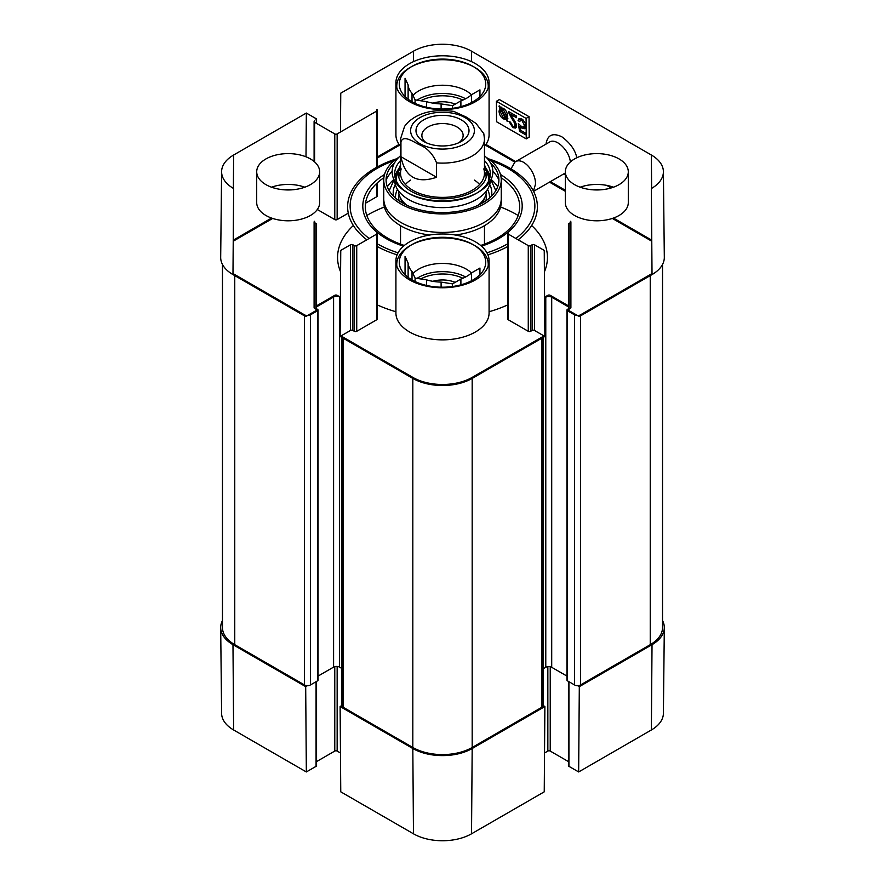 <?xml version="1.0" encoding="UTF-8"?>
<svg xmlns="http://www.w3.org/2000/svg" width="885" height="885" viewBox="0 0 885 885"><rect width="100%" height="100%" fill="white"/><g stroke="black" fill="none" stroke-linecap="round" stroke-linejoin="round"><path stroke-width="1.33" d="M343.081 338.147L343.081 707.215A4.193 2.423 0 0 1 341.853 705.511L340.117 706.529L340.758 791.832L413.472 833.803A41.053 23.707 0 0 0 471.528 833.803L544.242 791.832L544.883 706.529L472.181 748.511A41.971 24.227 180 0 1 412.819 748.511L340.117 706.529M544.883 706.529L543.147 705.533L543.147 337.439M577.573 685.654L579.31 686.66L578.657 771.952L651.371 729.981A41.053 23.707 0 0 0 663.396 713.365L664.314 627.697A41.971 24.227 180 0 1 652.024 644.678L579.31 686.66M662.533 620.562A41.971 24.227 180 0 1 664.314 627.697M316.565 681.406L316.565 765.647A1.681 0.973 180 0 1 316.078 766.333L306.343 771.952L305.69 686.66L232.976 644.678A41.971 24.227 180 0 1 220.686 627.697A41.971 24.227 180 0 1 222.467 620.562M305.69 686.66L307.427 685.654M340.471 753.002L337.152 751.077A1.681 0.973 0 0 0 334.773 751.077L316.565 761.598M220.686 627.697L221.604 713.365A41.053 23.707 0 0 0 233.629 729.981L306.343 771.952M578.657 771.952L568.922 766.333A1.681 0.973 180 0 1 568.436 765.647L568.436 681.406M568.436 761.598L550.227 751.077A1.681 0.973 0 0 0 547.848 751.077L544.529 753.002M488.299 158.758A94.883 54.782 180 0 1 509.594 167.995A94.883 54.782 180 0 1 518.156 239.791M507.592 246.594A94.883 54.782 180 0 1 487.901 254.847M397.099 254.847A94.883 54.782 180 0 1 377.408 246.594M366.844 239.791A94.883 54.782 180 0 1 396.701 158.758M383.869 177.752A77.183 44.56 0 0 0 404.323 245.466M480.677 245.466A77.183 44.56 0 0 0 501.131 177.752M533.456 191.127L535.447 184.368C536.21 172.442 523.179 156.346 514.97 161.999L510.988 168.825M421.769 278.41L421.769 279.107M474.847 67.437L473.066 66.408A43.232 24.957 180 0 1 473.066 101.709A43.232 24.957 180 0 1 411.934 101.709A43.232 24.957 180 0 1 411.934 66.408A43.232 24.957 180 0 1 473.066 66.408L474.847 67.437A45.743 26.406 180 0 1 488.243 86.111A45.743 26.406 180 0 1 488.111 88.168M396.889 88.168A45.743 26.406 180 0 1 396.757 86.111A45.743 26.406 180 0 1 410.153 67.437L411.934 66.408M411.071 66.928A45.743 26.406 180 0 1 473.929 66.928M484.471 146.445A46.584 26.893 0 0 0 489.084 134.774L489.084 82.692A46.584 26.893 180 0 1 460.333 107.539A46.584 26.893 180 0 1 409.556 101.709A46.584 26.893 180 0 1 395.916 82.692A46.584 26.893 180 0 1 442.5 55.788A46.584 26.893 180 0 1 489.084 82.692M395.916 82.692L395.916 134.774A46.584 26.893 0 0 0 400.529 146.445M474.847 245.632L473.066 244.603A43.232 24.957 180 0 1 473.066 279.892A43.232 24.957 180 0 1 411.934 279.892A43.232 24.957 180 0 1 411.934 244.603A43.232 24.957 180 0 1 473.066 244.603L474.847 245.632A45.743 26.406 180 0 1 488.243 264.305A45.743 26.406 180 0 1 488.111 266.363M396.889 266.363A45.743 26.406 180 0 1 396.757 264.305A45.743 26.406 180 0 1 410.153 245.632L411.934 244.603M411.071 245.112A45.743 26.406 180 0 1 473.929 245.112M395.916 260.876L395.916 312.969A46.584 26.893 0 0 0 409.556 331.986A46.584 26.893 0 0 0 460.333 337.816A46.584 26.893 0 0 0 489.084 312.969L489.084 260.876A46.584 26.893 180 0 1 460.333 285.722A46.584 26.893 180 0 1 409.556 279.892A46.584 26.893 180 0 1 395.916 260.876A46.584 26.893 180 0 1 442.5 233.983A46.584 26.893 180 0 1 489.084 260.876M455.178 104.153A21.55 12.445 0 0 0 432.765 103.114M471.583 102.527L471.583 94.684L479.947 89.85L479.947 96.52M460.897 106.642L460.897 100.846L452.534 105.68L452.534 108.335M426.515 107.251L426.515 101.653L415.087 99.883L415.087 103.357M408.118 99.186L408.118 84.86L405.053 78.267L405.053 96.52M415.087 99.883L412.023 93.29L412.023 101.753M452.534 105.68L441.106 103.91L441.106 108.999M471.583 94.684A34.415 19.868 180 0 1 460.897 100.846M441.106 103.91A34.415 19.868 180 0 1 426.515 101.653M412.023 93.29A34.415 19.868 180 0 1 408.118 84.86M412.996 95.37A33.575 19.381 180 0 1 466.24 90.912A33.575 19.381 180 0 1 471.451 94.806M455.178 282.348A21.55 12.445 0 0 0 432.765 281.308M471.583 280.711L471.583 272.868L479.947 268.044L479.947 274.715M460.897 284.837L460.897 279.041L452.534 283.875L452.534 286.53M426.515 285.435L426.515 279.848L415.087 278.078L415.087 281.541M408.118 277.37L408.118 263.055L405.053 256.451L405.053 274.715M415.087 278.078L412.023 271.474L412.023 279.948M452.534 283.875L441.106 282.105L441.106 287.194M471.583 272.868A34.415 19.868 180 0 1 460.897 279.041M441.106 282.105A34.415 19.868 180 0 1 426.515 279.848M412.023 271.474A34.415 19.868 180 0 1 408.118 263.055M412.996 273.565A33.575 19.381 180 0 1 466.24 269.106A33.575 19.381 180 0 1 471.451 272.989M399.002 168.504A47.845 27.623 0 0 0 394.953 176.923M394.677 180.905A47.845 27.623 0 0 0 442.5 207.632A47.845 27.623 0 0 0 490.323 180.905M490.047 176.923A47.845 27.623 0 0 0 485.998 168.504M498.908 180.042A58.089 33.53 0 0 0 492.856 171.336M392.144 171.336A58.089 33.53 0 0 0 386.092 180.042M501.22 197.255A58.753 33.918 180 0 1 484.051 222.5A58.753 33.918 180 0 1 419.014 229.602A58.753 33.918 180 0 1 383.78 197.255M387.342 186.823A58.753 33.918 180 0 1 393.913 179.434M491.087 179.434A58.753 33.918 180 0 1 497.658 186.823M490.412 162.818A56.408 32.568 180 0 1 482.38 203.03A56.408 32.568 180 0 1 407.443 205.519A56.408 32.568 180 0 1 394.588 162.818M400.529 165.119A44.272 25.554 0 0 0 398.925 168.747A44.272 25.554 0 0 0 422.001 195.906A44.272 25.554 0 0 0 473.807 191.326A44.272 25.554 0 0 0 486.075 168.747A44.272 25.554 0 0 0 484.471 165.119M401.193 168.88A41.971 24.227 0 0 0 423.074 194.634A41.971 24.227 0 0 0 472.181 190.286A41.971 24.227 0 0 0 483.807 168.88M486.252 177.155A43.984 25.388 0 0 0 485.799 175.274L484.471 171.004M400.529 171.004L399.201 175.274A43.984 25.388 0 0 0 398.748 177.155M478.309 205.165A43.984 25.388 0 0 0 485.445 195.917A43.984 25.388 0 0 0 486.473 190.883M398.527 190.883A43.984 25.388 0 0 0 399.555 195.917A43.984 25.388 0 0 0 406.691 205.165M482.635 202.886A41.971 24.227 0 0 0 483.476 201.039L485.445 195.917M479.604 184.478A41.971 24.227 0 0 0 474.471 180.109M410.529 180.109A41.971 24.227 0 0 0 405.396 184.478M399.555 195.917L401.524 201.039A41.971 24.227 0 0 0 402.365 202.886M485.92 200.795A43.807 25.289 0 0 0 485.965 194.302M399.035 194.302A43.807 25.289 0 0 0 399.08 200.795M489.482 198.03A47.005 27.136 0 0 0 487.513 189.357M397.487 189.357A47.005 27.136 0 0 0 395.518 198.03M398.792 157.331A58.753 33.918 0 0 0 383.747 180.009A58.753 33.918 0 0 0 442.5 213.927A58.753 33.918 0 0 0 501.253 180.009A58.753 33.918 0 0 0 486.208 157.331M383.747 180.009L383.747 201.935A58.753 33.918 0 0 0 429.601 235.034M455.399 235.034A58.753 33.918 0 0 0 501.253 201.935L501.253 180.009M520.28 120.161L521.84 120.338L524.385 125.128L523.677 127.009L521.873 126.765L518.333 123.601L519.539 131.279L525.436 134.686L525.424 133.082L520.701 130.349L520.026 126.323L522.272 128.469L524.894 128.745L525.933 126.179L524.971 122.418L521.84 118.966L519.03 118.568L518.057 120.57L519.583 121.599L522.073 119.11M525.9 125.504L523.677 127.009M519.539 131.279L520.911 130.471M520.026 126.323L520.778 125.869M523.533 127.086L525.613 127.949M520.103 118.347L519.838 119.53L520.546 120.006M518.057 120.57L519.838 119.53M508.798 112.826L511.696 118.358C514.096 121.953 515.203 124.221 515.015 125.172L514.451 126.466L512.802 126.234L510.468 122.163L508.963 121.477L512.846 127.639L515.623 128.071L516.519 125.991C516.807 124.862 515.623 122.296 512.979 118.291L510.656 114.342L516.475 117.705L516.464 116.09L508.621 111.565L508.798 112.826L509.793 112.24M510.977 112.926L511.419 113.899M516.453 125.239L514.451 126.466M514.428 126.478L516.32 127.23M510.656 114.342L512.039 113.534M505.855 117.583L501.297 109.165L503.277 109.463L506.353 115.315L505.855 117.583L507.559 116.577M502.16 109.054L503.355 108.346M501.297 109.165L503.001 108.158M505.357 118.004L503.366 117.738L500.268 111.842L500.788 109.563L505.357 118.004L507.083 116.864M500.788 109.563L501.341 109.242M500.025 108.147L499.051 111.123C499.262 114.63 500.7 117.218 503.366 118.9L506.098 119.375L507.127 121.278L507.724 121.024L506.64 119.032L507.57 116.057C507.315 112.528 505.888 109.95 503.299 108.324L500.578 107.815L499.538 105.912L498.941 106.145L500.025 108.147L500.578 107.815M507.127 121.278L507.68 120.946M501.806 107.096L500.833 110.072M505.147 117.849L507.879 118.324M506.098 119.375L506.651 119.055M496.562 121.754L496.408 101.277L526.088 118.413L526.243 138.89L496.562 121.754M611.214 187.941L606.778 185.385M526.243 138.89L529.208 137.142L529.053 116.676L499.372 99.54L496.408 101.277M529.053 116.676L526.088 118.413M570.36 161.944C569.254 150.339 555.902 137.595 549.496 142.098L514.97 161.988M546.012 144.078C547.439 134.974 552.671 132.529 561.721 136.721C570.15 142.927 575.184 149.93 576.821 157.751M565.338 174.688L563.579 174.002M340.471 131.998L340.758 93.168L413.472 51.197A41.053 23.707 180 0 1 471.528 51.197L651.371 155.019A41.053 23.707 180 0 1 663.396 171.635A41.053 23.707 180 0 1 651.371 188.538L652.024 274.582A41.971 24.227 0 0 0 664.314 257.303L663.396 171.635M651.758 240.167L613.449 218.053M565.338 190.275L550.359 181.624M515.667 161.59L485.965 144.454M600.218 189.855A22.39 12.921 0 0 0 593.415 189.855M565.338 171.779L565.338 202.621A31.473 18.176 0 0 0 574.564 215.475A31.473 18.176 0 0 0 608.869 219.414A31.473 18.176 0 0 0 628.295 202.621L628.295 171.779A31.473 18.176 180 0 1 608.869 188.571A31.473 18.176 180 0 1 574.564 184.633A31.473 18.176 180 0 1 565.338 171.779A31.473 18.176 180 0 1 596.822 153.614A31.473 18.176 180 0 1 628.295 171.779M613.471 187.2A31.473 18.176 0 0 0 580.162 187.2M291.585 189.855A22.39 12.921 0 0 0 284.782 189.855M256.705 171.779L256.705 202.621A31.473 18.176 0 0 0 265.92 215.475A31.473 18.176 0 0 0 300.225 219.414A31.473 18.176 0 0 0 319.662 202.621L319.662 171.779A31.473 18.176 180 0 1 300.225 188.571A31.473 18.176 180 0 1 265.92 184.633A31.473 18.176 180 0 1 256.705 171.779A31.473 18.176 180 0 1 288.178 153.614A31.473 18.176 180 0 1 319.662 171.779M304.838 187.2A31.473 18.176 0 0 0 271.529 187.2M316.078 310.569L316.078 224.901A1.681 0.973 0 0 0 316.565 224.215L316.565 309.883A1.681 0.973 180 0 1 316.078 310.569L305.69 316.565L232.976 274.582L233.629 188.538A41.053 23.707 180 0 1 221.604 171.635A41.053 23.707 180 0 1 233.629 155.019L306.343 113.048L306 156.8M221.604 171.635L220.686 257.303A41.971 24.227 0 0 0 232.976 274.582M271.551 218.053L233.242 240.167M317.317 209.502L334.773 219.591A1.681 0.973 0 0 0 337.152 219.591L348.27 213.163M365.56 203.185L376.91 196.625A1.681 0.973 0 0 0 377.408 195.939L377.408 182.786M399.035 144.454L377.408 156.933M568.922 309.197L570.405 308.345L570.405 221.294A1.681 0.973 180 0 1 570.902 221.98A1.681 0.973 180 0 1 570.405 222.666L568.922 223.529A1.681 0.973 0 0 0 568.436 224.215L568.436 309.883A1.681 0.973 180 0 0 568.922 310.569L579.31 316.565L652.024 274.582M570.405 308.345A1.681 0.973 0 0 0 570.902 307.659L570.902 221.98M568.436 305.834L550.227 295.313A1.681 0.973 0 0 0 547.848 295.313L544.585 297.205M507.592 233.297L507.592 318.965A1.681 0.973 0 0 0 508.09 319.651L528.268 331.3A1.681 0.973 0 0 0 530.635 331.3L532.128 330.448A1.681 0.973 180 0 1 534.496 330.448L544.883 336.444L544.242 250.4L534.496 244.769A1.681 0.973 0 0 0 532.128 244.769L530.635 245.632A1.681 0.973 180 0 1 528.268 245.632L508.09 233.983A1.681 0.973 180 0 1 507.592 233.297A1.681 0.973 180 0 1 508.09 232.611L508.09 319.651M340.117 336.444L350.504 330.448A1.681 0.973 180 0 1 352.872 330.448L354.365 331.3A1.681 0.973 0 0 0 356.732 331.3L376.91 319.651L376.91 232.611A1.681 0.973 180 0 1 377.408 233.297A1.681 0.973 180 0 1 376.91 233.983L356.732 245.632A1.681 0.973 180 0 1 354.365 245.632L352.872 244.769A1.681 0.973 0 0 0 350.504 244.769L340.758 250.4L340.117 336.444L412.819 378.415A41.971 24.227 0 0 0 472.181 378.415L544.883 336.444M376.91 319.651A1.681 0.973 0 0 0 377.408 318.965L377.408 233.297M340.415 297.205L337.152 295.313A1.681 0.973 0 0 0 334.773 295.313L316.565 305.834M314.098 221.98L314.098 307.659A1.681 0.973 0 0 0 314.595 308.345L316.078 309.197L316.078 223.529L314.595 222.666A1.681 0.973 180 0 1 314.098 221.98A1.681 0.973 180 0 1 314.595 221.294L314.595 308.345M484.471 160.572A47.845 27.623 180 0 1 490.345 173.836A47.845 27.623 180 0 1 477.203 192.853M478.11 192.344L476.329 193.373A47.845 27.623 180 0 1 408.671 193.373L406.89 192.344A50.368 29.072 0 0 0 478.11 192.344A50.368 29.072 0 0 0 484.471 155.705M407.797 192.853A47.845 27.623 180 0 1 394.655 173.836A47.845 27.623 180 0 1 400.529 160.572M400.529 155.705A50.368 29.072 0 0 0 406.89 192.344M316.565 224.215A1.681 0.973 0 0 0 316.078 223.529M568.436 224.215A1.681 0.973 0 0 0 568.922 224.901L568.922 223.529M376.91 167.143L376.91 109.585A1.681 0.973 180 0 1 377.408 110.271A1.681 0.973 180 0 1 376.91 110.957L337.152 133.923A1.681 0.973 180 0 1 334.773 133.923L314.595 122.263A1.681 0.973 180 0 1 314.098 121.577A1.681 0.973 180 0 1 314.595 120.891L314.595 161.9M316.078 118.667L316.078 120.039A1.681 0.973 0 0 0 316.565 119.353A1.681 0.973 0 0 0 316.078 118.667L306.343 113.048M485.456 145.184L514.782 162.11M549.474 182.144L565.338 191.304M612.332 218.44L650.243 240.322A41.971 24.227 180 0 1 651.769 241.251M500.6 207.013A104.928 60.578 180 0 1 516.696 214.624A104.928 60.578 180 0 1 518.179 215.498M531.642 225.509A104.928 60.578 180 0 1 547.428 257.458A104.928 60.578 180 0 1 544.397 271.894M507.592 304.96A104.928 60.578 180 0 1 489.084 311.73M395.916 311.73A104.928 60.578 180 0 1 377.408 304.96M340.603 271.894A104.928 60.578 180 0 1 337.572 257.458A104.928 60.578 180 0 1 353.358 225.509M366.821 215.498A104.928 60.578 180 0 1 384.4 207.013M652.013 273.498A41.971 24.227 180 0 1 650.243 274.582L580.494 314.85A4.193 2.423 180 0 1 574.564 314.85L567.44 310.735A1.681 0.973 180 0 1 566.953 310.049L566.953 680.145A1.681 0.973 0 0 0 567.44 680.831L574.564 684.946A4.193 2.423 0 0 0 580.494 684.946L650.243 644.678A41.971 24.227 0 0 0 662.533 627.542L662.533 264.438M543.147 668.817L545.779 667.301A4.193 2.423 180 0 1 551.709 667.301L566.953 676.096M343.081 707.215L412.819 747.482A41.971 24.227 0 0 0 472.181 747.482L541.919 707.215A4.193 2.423 0 0 0 543.147 705.511M318.047 676.096L333.59 667.124A4.193 2.423 180 0 1 339.519 667.124L341.853 668.474M222.467 264.438L222.467 627.542A41.971 24.227 0 0 0 234.757 644.678L304.506 684.946A4.193 2.423 0 0 0 310.436 684.946L317.56 680.831A1.681 0.973 0 0 0 318.047 680.145L318.047 310.049A1.681 0.973 180 0 1 317.56 310.735L310.436 314.85A4.193 2.423 180 0 1 304.506 314.85L234.757 274.582A41.971 24.227 180 0 1 232.987 273.498M566.953 310.049A1.681 0.973 180 0 1 567.44 309.363L568.436 308.799M568.436 306.852L551.709 297.205A4.193 2.423 0 0 0 545.779 297.205L544.596 297.88M543.147 335.437A4.193 2.423 180 0 1 541.919 337.13L472.181 377.386A41.971 24.227 180 0 1 412.819 377.386L343.081 337.13A4.193 2.423 180 0 1 341.853 335.437M340.404 297.548L339.519 297.028A4.193 2.423 0 0 0 333.59 297.028L316.565 306.852M316.565 308.799L317.56 309.363A1.681 0.973 180 0 1 318.047 310.049M233.231 241.251A41.971 24.227 180 0 1 234.757 240.322L272.668 218.44M377.408 157.961L399.544 145.184M426.094 142.684A20.632 11.914 180 0 1 421.868 135.46A20.632 11.914 180 0 1 442.5 123.546A20.632 11.914 180 0 1 463.132 135.46A20.632 11.914 180 0 1 458.906 142.684M423.749 141.489A26.517 15.31 0 0 0 461.251 141.489A26.517 15.31 0 0 0 461.251 119.84A26.517 15.31 0 0 0 423.749 119.84A26.517 15.31 0 0 0 423.749 141.489L423.749 141.489M400.949 156.7L400.949 142.308C402.609 134.42 412.631 141.235 418.76 144.487C426.935 147.629 432.876 153.758 436.559 162.873L436.559 177.266C416.857 183.991 404.987 177.133 400.949 156.7L436.559 177.266M483.785 133.613L476.008 123.413L466.24 117.074L453.817 111.399C433.75 108.789 418.339 112.561 407.598 122.716L404.611 126.301L400.529 138.89L400.529 173.15M337.152 666.438L337.152 751.077M334.773 666.648L334.773 751.077M316.078 681.693L316.078 766.333M547.848 666.648L547.848 751.077M550.227 666.748L550.227 751.077M568.922 681.693L568.922 766.333M232.976 644.678L233.629 729.981M472.181 748.511L471.528 833.803M412.819 748.511L413.472 833.803M652.024 644.678L651.371 729.981M515.855 238.463A92.372 53.332 0 0 0 507.813 168.338A92.372 53.332 0 0 0 490.6 160.517M394.4 160.517A92.372 53.332 0 0 0 369.145 238.463M377.408 243.884A92.372 53.332 0 0 0 398.062 252.8M486.938 252.8A92.372 53.332 0 0 0 507.592 243.884M500.467 174.467A79.705 46.02 180 0 1 481.517 246.174M403.483 246.174A79.705 46.02 180 0 1 384.533 174.467M420.729 100.757A31.893 18.419 180 0 1 462.899 100.06M417.067 100.193A33.575 19.381 180 0 1 465.61 98.777M420.729 278.952A31.893 18.419 180 0 1 462.899 278.255M417.067 278.377A33.575 19.381 180 0 1 465.61 276.972M489.859 177.774A47.513 27.435 0 0 0 486.252 169.312M398.748 169.312A47.513 27.435 0 0 0 395.141 177.774M488.299 181.823A46.053 26.583 0 0 0 487.823 174.389L486.075 168.747M484.471 168.227L486.684 171.601A46.053 26.583 0 0 0 484.471 168.128M400.529 168.128A46.053 26.583 0 0 0 398.327 171.568L400.529 168.227M398.925 168.747L397.177 174.389A46.053 26.583 0 0 0 396.701 181.823M491.44 196.204A49.306 28.464 0 0 0 489.704 184.523M395.296 184.523A49.306 28.464 0 0 0 393.559 196.204M495.777 190.552L495.799 190.673A53.476 30.875 0 0 0 495.777 190.552L490.909 179.81M389.223 190.552A53.476 30.875 0 0 0 389.201 190.673L394.091 179.81M521.84 120.338L522.902 119.718M524.385 125.128L525.701 124.354M522.272 128.469L524.053 127.418M511.696 118.358L512.647 117.805M515.015 125.172L516.276 124.431M512.846 127.639L514.627 126.599M506.353 115.315L507.448 114.663M503.277 109.463L504.184 108.932M499.051 111.123L500.434 110.304M503.366 118.9L504.649 118.147M651.625 188.394L651.371 155.019M471.605 61.684L471.528 51.197M356.732 331.3L356.732 245.632M354.365 331.3L354.365 245.632M352.872 330.448L352.872 244.769M350.504 330.448L350.504 244.769M568.922 310.569L568.922 224.901M534.496 330.448L534.496 244.769M532.128 330.448L532.128 244.769M530.635 331.3L530.635 245.632M528.268 331.3L528.268 245.632M376.91 196.625L376.91 183.239M337.152 219.591L337.152 133.923M334.773 219.591L334.773 133.923M233.375 188.394L233.629 155.019M413.395 61.684L413.472 51.197M650.243 275.611L650.243 644.678M580.494 315.879L580.494 684.946M574.564 314.85L574.564 684.946M567.44 310.735L567.44 680.831M551.709 297.205L551.709 667.301M545.779 297.205L545.779 667.301M541.919 338.147L541.919 707.215M472.181 378.415L472.181 747.482M412.819 378.415L412.819 747.482M339.519 297.028L339.519 667.124M333.59 297.028L333.59 667.124M317.56 310.735L317.56 680.831M310.436 314.85L310.436 684.946M304.506 315.879L304.506 684.946M234.757 275.611L234.757 644.678M465.056 143.68A31.893 18.419 180 0 1 419.944 143.68A31.893 18.419 180 0 1 419.944 117.639A31.893 18.419 180 0 1 465.056 117.639A31.893 18.419 180 0 1 465.056 143.68M400.949 142.308A41.971 24.227 180 0 1 400.529 138.89M483.796 133.624L484.471 138.89A41.971 24.227 180 0 1 472.181 156.014A41.971 24.227 180 0 1 436.559 162.873M396.757 86.111L396.757 87.77M488.243 86.111L488.243 87.77M396.757 264.305L396.757 265.965M488.243 264.305L488.243 265.965M486.617 175.363L485.544 174.467M399.456 174.467L398.383 175.363M565.338 172.984L533.555 191.337M377.408 166.878L377.408 110.271M314.098 161.468L314.098 121.577M316.565 123.402L316.565 119.353M341.853 705.511L341.853 337.439M400.529 225.675L400.529 244.138M484.471 138.89L484.471 173.15M484.471 225.675L484.471 244.138"/></g></svg>

